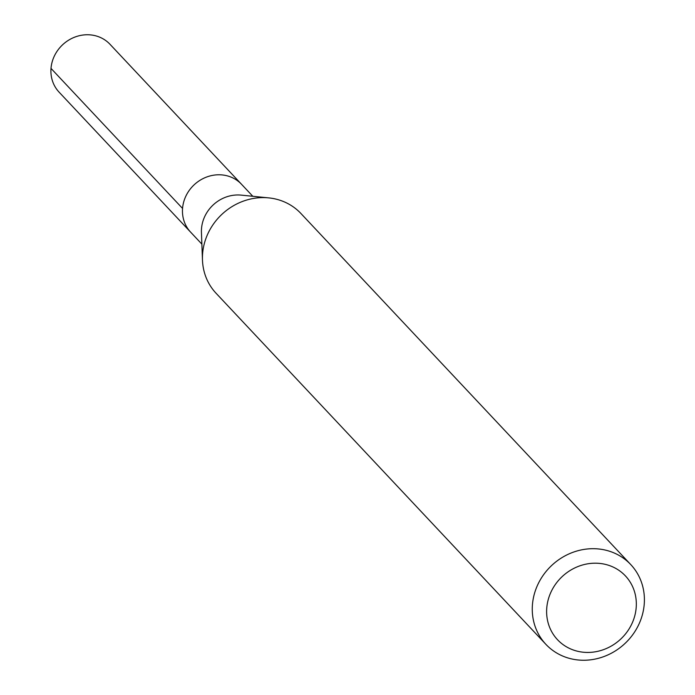<?xml version="1.0" encoding="UTF-8"?>
<svg xmlns="http://www.w3.org/2000/svg" width="695" height="695" viewBox="0 0 695 695"><rect width="100%" height="100%" fill="white"/><g stroke="black" fill="none" stroke-linecap="round" stroke-linejoin="round"><path stroke-width="1.04" d="M252.806 196.285L110.01 44.298A34.941 32.109 136.8 0 0 87.188 34.75A34.941 32.109 136.8 0 0 54.531 55.669A34.941 32.109 136.8 0 0 59.084 92.14L190.638 232.165A34.941 32.109 -43.2 0 1 186.078 195.695A34.941 32.109 -43.2 0 1 218.734 174.775A34.941 32.109 -43.2 0 1 241.565 184.323A34.941 32.109 136.8 0 0 218.734 174.775A34.941 32.109 136.8 0 0 186.078 195.695A34.941 32.109 136.8 0 0 190.638 232.165L201.88 244.127M202.471 260.112L201.437 232.469A34.941 32.109 -43.2 0 1 237.69 194.965A34.941 32.109 -43.2 0 1 241.191 195.121L268.722 197.884A58.232 53.524 136.8 0 0 262.892 197.606A58.232 53.524 136.8 0 0 202.471 260.112A58.232 53.524 136.8 0 0 216.067 293.255L545.896 644.343A58.232 53.524 -43.2 0 1 538.304 583.557A58.232 53.524 -43.2 0 1 592.722 548.694A58.232 53.524 -43.2 0 1 630.773 564.601A58.232 53.524 -43.2 0 1 638.366 625.387A58.232 53.524 -43.2 0 1 583.948 660.25A58.232 53.524 -43.2 0 1 545.896 644.343M630.773 564.601L300.944 213.513A58.232 53.524 136.8 0 0 268.722 197.884M587.961 652.44A46.582 42.812 -43.2 0 1 546.757 608.073A46.582 42.812 -43.2 0 1 594.99 563.193A46.582 42.812 -43.2 0 1 636.194 607.56A46.582 42.812 -43.2 0 1 587.961 652.44M51.013 68.405L182.559 208.439"/></g></svg>
